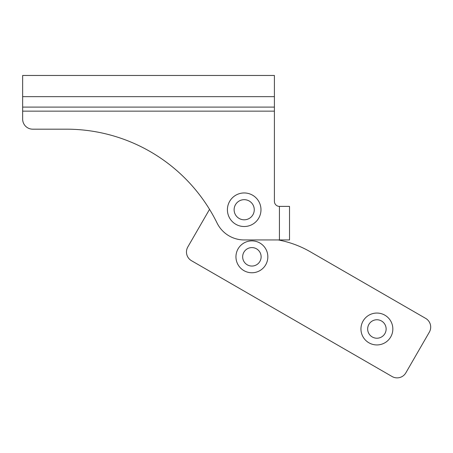 <?xml version="1.0" encoding="UTF-8"?>
<svg xmlns="http://www.w3.org/2000/svg" width="453" height="453" viewBox="0 0 453 453"><rect width="100%" height="100%" fill="white"/><g stroke="black" fill="none" stroke-linecap="round" stroke-linejoin="round"><path stroke-width="0.68" d="M279.439 206.381L279.439 239.948L244.195 239.948A30.209 30.209 0 0 1 217.078 223.052A167.837 167.837 0 0 0 66.415 129.179L32.718 129.179A10.068 10.068 0 0 1 22.65 119.105L22.65 75.47L274.405 75.47L274.405 201.347A5.034 5.034 0 0 0 279.439 206.381L289.512 206.381L289.512 239.948L278.238 239.948A100.702 100.702 0 0 1 310.26 251.76L425.656 318.385L310.26 251.76M289.512 234.914L289.512 211.415M234.122 209.739A10.068 10.068 0 0 0 244.195 219.807A10.068 10.068 0 0 0 254.263 209.739A10.068 10.068 0 0 0 244.195 199.671A10.068 10.068 0 0 0 234.122 209.739M32.718 129.179L66.415 129.179A167.837 167.837 0 0 1 209.535 209.348L187.819 246.959A10.068 10.068 0 0 0 191.506 260.718L392.088 376.522A10.068 10.068 0 0 0 405.848 372.836L429.342 332.14A10.068 10.068 0 0 0 425.656 318.385M368.923 342.802A15.946 15.946 0 0 0 390.707 336.964A15.946 15.946 0 0 0 384.869 315.186A15.946 15.946 0 0 0 363.091 321.018A15.946 15.946 0 0 0 368.923 342.802M372.281 336.987A9.23 9.23 0 0 0 384.891 333.606A9.23 9.23 0 0 0 381.511 320.996A9.23 9.23 0 0 0 368.901 324.376A9.23 9.23 0 0 0 372.281 336.987M243.924 270.628A15.946 15.946 0 0 0 265.701 264.795A15.946 15.946 0 0 0 259.869 243.012A15.946 15.946 0 0 0 238.085 248.85A15.946 15.946 0 0 0 243.924 270.628M247.281 264.818A9.23 9.23 0 0 0 259.892 261.438A9.23 9.23 0 0 0 256.511 248.827A9.23 9.23 0 0 0 243.901 252.208A9.23 9.23 0 0 0 247.281 264.818M209.535 209.348L187.819 246.959M191.506 260.718L392.088 376.522M405.848 372.836L429.342 332.14M244.195 226.523A16.784 16.784 0 0 0 260.979 209.739A16.784 16.784 0 0 0 244.195 192.955A16.784 16.784 0 0 0 227.412 209.739A16.784 16.784 0 0 0 244.195 226.523M22.65 111.149L274.405 111.149M22.65 107.101L274.405 107.101M22.65 96.648L274.405 96.648"/></g></svg>
